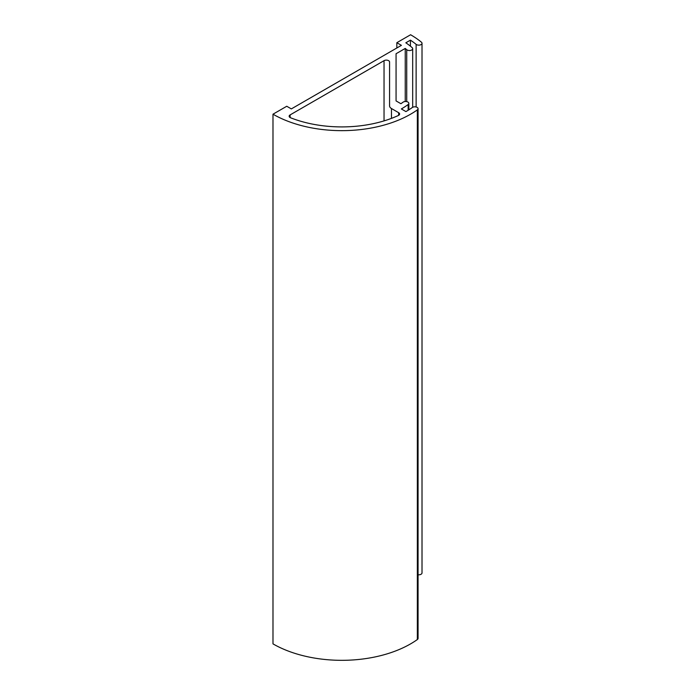 <?xml version="1.0" encoding="UTF-8"?>
<svg xmlns="http://www.w3.org/2000/svg" width="695" height="695" viewBox="0 0 695 695"><rect width="100%" height="100%" fill="white"/><g stroke="black" fill="none" stroke-linecap="round" stroke-linejoin="round"><path stroke-width="1.04" d="M391.476 118.367L391.476 108.542A6.49 3.744 180 0 1 389.574 105.901L389.574 62.003A3.24 1.877 0 0 0 387.575 60.265A3.24 1.877 0 0 0 384.04 60.674L384.04 120.887M417.347 639.548A3.24 1.877 0 0 0 418.069 638.366L418.069 108.698A3.24 1.877 180 0 1 417.347 109.88L417.347 639.548A97.309 56.182 0 0 1 272.987 643.874L272.987 114.197A97.309 56.182 0 0 0 417.347 109.88M418.069 574.765A3.24 1.877 0 0 0 422.013 572.941L422.013 43.272A3.24 1.877 180 0 1 419.754 45.053A3.24 1.877 180 0 1 416.123 44.35L416.123 106.978M290.11 117.551L290.11 114.91A3.24 1.877 180 0 0 289.155 116.23A3.24 1.877 180 0 0 290.571 117.776A90.819 52.438 180 0 0 398.391 115.483A3.24 1.877 0 0 0 399.608 114.015A3.24 1.877 0 0 0 398.661 112.694L398.661 115.344M396.063 100.914L396.063 53.732L396.063 100.914L400.911 103.711A77.849 44.94 180 0 0 403.039 102.208A3.24 1.877 180 0 1 406.653 101.6A3.24 1.877 180 0 1 408.834 103.364A3.24 1.877 180 0 1 408.147 104.519A84.33 48.685 0 0 1 401.345 108.95L405.932 111.591A90.819 52.438 180 0 0 412.309 107.517A3.24 1.877 180 0 1 415.914 106.934A3.24 1.877 180 0 1 418.069 108.698M396.063 53.732L405.237 48.433A77.849 44.94 180 0 1 406.731 49.693L406.731 101.609M410.432 46.191L410.432 40.145L405.828 42.795A84.33 48.685 0 0 1 412.144 47.625A3.24 1.877 180 0 1 412.682 48.659A3.24 1.877 180 0 1 410.371 50.457A3.24 1.877 180 0 1 406.731 49.693M410.432 40.145A90.819 52.438 180 0 1 416.123 44.35M396.836 47.99L396.836 42.699L410.597 34.75A97.309 56.182 0 0 1 421.431 42.195A3.24 1.877 180 0 1 422.013 43.272M396.836 42.699L401.423 45.34L291.335 108.907L286.748 106.257L272.987 114.197M391.476 108.542L398.661 112.694M290.11 114.91L384.04 60.674M405.237 101.505L405.237 48.433M408.147 104.519L408.147 110.27M408.834 109.845L408.834 103.364M412.682 107.291L412.682 48.659"/></g></svg>
